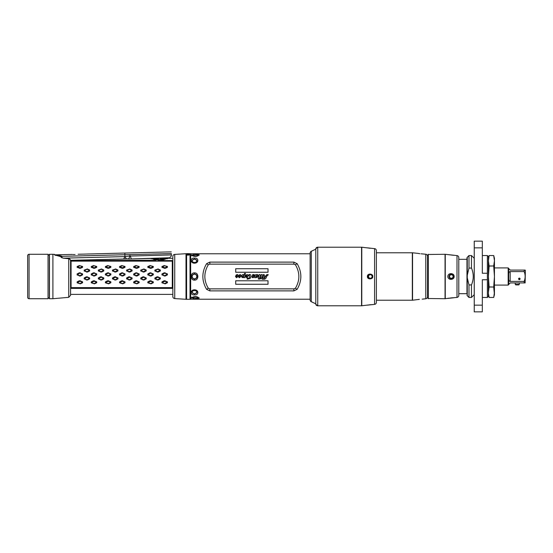 <?xml version="1.0" encoding="UTF-8"?>
<svg xmlns="http://www.w3.org/2000/svg" width="553" height="553" viewBox="0 0 553 553"><rect width="100%" height="100%" fill="white"/><g stroke="black" fill="none" stroke-linecap="round" stroke-linejoin="round"><path stroke-width="0.83" d="M197.013 276.535L196.93 277.15A2.523 2.523 0 0 0 196.972 276.991M196.674 277.765L195.748 278.691M194.981 278.975A2.523 2.523 0 0 0 195.14 278.94L194.49 279.023A2.523 2.523 0 0 0 194.739 279.016M192.893 278.449A2.523 2.523 0 0 0 193.011 278.546L192.458 277.993A2.523 2.523 0 0 0 192.541 278.104M192.465 278L191.988 276.811M193.847 274.06L194.497 273.977C192.962 274.122 192.119 274.959 191.967 276.5L192.05 275.85A2.523 2.523 0 0 0 192.015 276.009M192.306 275.235L193.232 274.309M196.094 274.551A2.523 2.523 0 0 0 195.976 274.454L196.522 275.007A2.523 2.523 0 0 0 196.446 274.896M196.882 275.698L196.999 276.189M197.006 276.749A2.523 2.523 0 0 0 197.02 276.5L197.02 276.5C196.861 278.041 196.025 278.878 194.49 279.023L195.188 278.926M194.49 280.115C189.99 280.392 190.052 272.581 194.49 272.885C198.997 272.601 198.928 280.419 194.49 280.115L194.49 279.023C192.962 278.885 192.126 278.041 191.967 276.5A2.523 2.523 0 0 1 191.981 276.251M194.248 273.984A2.523 2.523 0 0 1 194.497 273.977L193.799 274.074M310.129 299.221L190.654 299.221L190.654 253.779L190.654 299.221M310.129 253.779L190.654 253.779M193.619 298.592L197.193 298.862L198.907 298.012C200.732 298.758 195.658 295.115 192.34 297.438C195.029 296.277 197.207 296.415 198.866 297.853C198.589 298.876 196.674 299.187 193.128 298.8L193.612 298.682C200.449 299.954 197.905 295.53 192.997 297.59L192.949 297.507M193.764 255.237L192.983 255.41C197.905 257.47 200.449 253.046 193.612 254.318L193.128 254.2C196.674 253.813 198.589 254.124 198.866 255.147C197.207 256.585 195.029 256.723 192.34 255.562L191.573 255.756L191.573 254.802L196.419 256.039L198.168 254.822M196.896 275.719L196.522 274.993M195.658 274.26L195.264 274.094M192.492 274.959L192.105 275.684M193.35 278.753L193.723 278.906M196.488 278.041L196.882 277.316M190.218 254.788L190.218 298.212M190.35 298.212L190.35 254.788M193.764 297.763L191.573 298.198L191.573 297.244L192.354 297.369M194.49 258.085C198.997 257.663 198.935 263.187 194.49 263.193C189.99 263.18 190.059 257.636 194.49 258.085L194.49 259.177M194.49 289.807C198.997 289.82 198.921 295.364 194.49 294.915C189.99 295.337 190.052 289.813 194.49 289.807L194.49 290.118C192.962 290.29 192.119 290.961 191.967 292.115L192.81 293.332M206.573 263.691L209.836 262.115L293.878 262.115L297.141 263.684C302.083 272.228 302.083 280.772 297.141 289.316L293.878 290.885L209.836 290.885L206.573 289.316C201.631 280.772 201.631 272.228 206.573 263.691L208.315 264.714L209.836 264.134L293.878 264.134L295.399 264.714L297.141 263.684M295.399 264.714C300.002 272.574 300.002 280.433 295.399 288.286L293.878 288.866L209.836 288.866L208.315 288.286L206.573 289.316M208.315 288.286C203.704 280.426 203.704 272.567 208.315 264.714M207.195 264.051L206.601 263.636M296.519 264.051L297.113 263.636M295.399 288.286L297.141 289.316M296.519 288.949L297.113 289.364M207.195 288.949L206.601 289.364M235.696 284.277L268.018 284.277L268.018 280.779L235.696 280.779L235.696 284.277L235.696 280.779M268.018 268.723L268.018 272.256L235.696 272.256L235.696 268.723L268.018 268.723L235.696 268.723M261.106 278.601L262.592 277.675L260.608 278.705L260.892 277.689L260.18 277.689L261.009 277.267L261.168 275.187L260.083 276.376L259.461 278.643L260.145 278.643L260.028 279.065L258.272 279.065L259.025 275.187L257.511 277.226L255.742 277.668L254.691 277.668L255.189 275.871L255.106 275.166L254.663 275.574C254.041 276.051 253.848 275.919 254.083 275.166L253.654 274.862L253.108 275.311L254.18 276.783L253.288 277.668L252.223 277.592L252.016 276.638L252.804 277.329L253.191 277.025L252.5 276.279L252.424 274.841L253.53 274.482L254.546 275.007L257.269 274.482L258.196 275.332L259.613 274.482L260.297 275.166L261.735 274.482L262.481 275.083L263.933 274.482L264.735 275.691L264.507 276.5L265.495 276.5L266.539 274.786L268.115 274.544L266.643 276.417C266.083 278.422 265.143 279.369 263.829 279.244L262.032 279.244L262.786 278.843L263.532 275.069L262.309 276.438L262.074 277.288L262.703 277.288L262.592 277.675L262.723 277.267L262.094 277.267L262.329 276.438M247.115 279.147L247.557 277.551L248.38 278.802L249.693 277.15L249.355 275.069L246.182 277.73L245.311 276.016L244.371 277.323L244.703 277.654L242.014 277.475L241.799 275.85L239.331 277.717L238.543 276.887L238.993 276.417L238.965 277.177L239.587 277.198L240.12 275.574L239.781 275.048L236.566 277.73L235.516 276.541L236.159 275.007L237.355 274.482L238.467 275.532L240.244 274.482L241.191 275.933C242.02 274.765 242.988 274.385 244.101 274.806L244.495 273.389L245.456 273.41L244.73 276.044L247.15 274.495L248.138 275.387C249.03 274.392 249.859 274.226 250.627 274.882L251.09 276.175L250.08 278.56L247.115 279.147L247.571 277.571M249.355 275.069L249.693 277.15L248.38 278.781L247.557 277.551M240.12 275.574L239.587 277.198L238.993 277.184L238.993 276.396L238.523 276.887L239.331 277.73L241.758 275.933L242 277.488L244.716 277.668L244.398 277.309M248.138 275.387L247.15 274.495L244.765 275.975L245.484 273.389L244.495 273.389M268.018 280.779L235.716 280.8M268.018 284.277L267.998 280.8M267.998 284.256L235.716 284.256M268.018 272.256L267.998 268.744M267.998 272.242L235.716 272.242L235.716 268.744M268.115 275.069L267.631 274.806L266.622 276.417C266.221 278.256 265.295 279.196 263.829 279.23L262.053 279.23L262.799 278.864L263.539 275.048L262.309 276.438M268.101 275.014L268.101 274.551L266.553 274.8L265.509 276.521L264.486 276.521L264.714 275.684L263.933 274.495L262.468 275.124L261.735 274.495L260.29 275.2L259.613 274.495L258.189 275.366L257.269 274.495L254.539 275.035L253.53 274.495L252.438 274.855L252.514 276.265L253.205 277.032L251.871 276.984L252.23 277.578L253.288 277.654L254.159 276.783L253.094 275.304L253.654 274.848L254.104 275.18C253.848 275.899 254.027 276.03 254.643 275.567L255.106 275.152L255.209 275.878L254.712 277.654L255.728 277.654L257.498 277.212L259.025 275.166L258.292 279.051L260.014 279.051L260.124 278.657L259.433 278.657L260.069 276.376L261.168 275.173L261.023 277.288L260.207 277.675L260.912 277.675L260.629 278.684L261.092 278.588M264.389 276.922L265.378 276.922L263.836 278.864L265.405 276.908L264.375 276.908L263.836 278.864L264.375 276.908M256.378 277.343L257.29 275.94L257.027 274.91L256.025 276.576L256.378 277.343L257.097 276.562L257.027 274.924L256.046 276.583L256.378 277.343M247.495 279.147L247.136 279.127M248.131 275.429C248.988 274.426 249.811 274.253 250.613 274.896L251.069 276.175L250.067 278.546L247.488 279.127M240.14 275.574L239.781 275.028L236.566 277.717L235.537 276.541L236.172 275.021L237.355 274.495L238.454 275.574L240.244 274.495L241.17 275.982C242.103 274.682 243.085 274.302 244.108 274.841L244.509 273.41M249.355 275.048L246.182 277.717L245.338 275.982L244.371 277.323M243.562 276.811L243.596 274.889L242.608 276.659L242.947 277.343L243.562 276.811L243.596 274.903L242.629 276.659L242.947 277.329L243.562 276.811M245.94 276.68L246.265 277.323L246.97 276.486L246.949 274.889L245.94 276.68L246.265 277.309L246.949 276.479L246.949 274.903L245.94 276.68M236.207 276.721L236.546 277.364L237.251 276.521L237.216 274.91L236.207 276.721L236.546 277.35L237.23 276.514L237.209 274.924L236.221 276.721M198.168 298.178L196.419 296.961L192.997 297.59M198.859 297.839L193.412 298.731M193.674 297.666L191.621 298.074L191.621 297.258M191.573 297.244L192.34 297.438M193.128 254.2L193.619 254.408M191.621 255.742L191.621 254.926L193.674 255.334M193.412 254.269L198.859 255.161M191.573 255.756L192.354 255.631M192.81 259.668L191.967 260.885C192.126 262.046 192.962 262.71 194.49 262.882C196.025 262.71 196.861 262.039 197.02 260.885L196.17 259.668M194.49 272.885L194.497 273.977C196.018 274.115 196.861 274.959 197.02 276.5M194.49 290.118C196.018 290.29 196.861 290.954 197.02 292.115L196.17 293.332M135.948 272.774L139.142 273.88L139.156 274.862L136.888 276.051L133.695 274.931L133.688 273.949L135.948 272.774L138.914 274.378L136.197 275.594L133.916 274.399L136.19 273.161M133.688 273.949L133.93 274.357M71.074 261.147L172.273 261.147L172.273 287.608L71.074 287.608L71.074 261.147L70.57 260.774M167.435 282.742L165.167 283.841L161.974 282.804L161.967 281.871L164.227 280.724L167.421 281.809L167.435 282.742L167.193 282.424L164.476 283.558L162.209 282.479L164.918 281.235L167.193 282.424M165.167 276.051L161.974 274.931L161.967 273.949L164.227 272.774L167.421 273.88L167.435 274.862L165.167 276.051L162.202 274.357L164.918 273.154L167.2 274.336L164.932 275.588M165.167 268.35L161.974 267.369L161.967 266.539L164.227 265.578L167.421 266.484L167.435 267.313L165.167 268.35L164.932 267.811L162.202 266.746L164.918 265.751L167.2 266.733L164.932 267.811M158.096 280.039L154.909 278.926L154.895 277.945L157.156 276.756L160.349 277.882L160.363 278.864L158.096 280.039L155.137 278.422L157.847 277.212L160.135 278.408L157.861 279.652M158.096 272.09L154.909 271.011L154.895 270.078L158.082 268.972L160.349 270.016L160.363 270.942L158.096 272.09L155.137 270.396L157.847 269.263L160.135 270.376L157.861 271.571M151.031 283.841L147.838 282.804L147.824 281.871L150.091 280.724L153.285 281.809L153.292 282.742L151.031 283.841L148.066 282.396L150.782 281.235L153.063 282.376L150.789 283.551M151.031 276.051L147.838 274.931L147.824 273.949L150.091 272.774L153.285 273.88L153.292 274.862L151.031 276.051L148.066 274.357L150.782 273.154L153.063 274.336L150.789 275.588M151.031 268.35L147.838 267.369L147.824 266.539L150.091 265.578L153.285 266.484L153.292 267.313L151.031 268.35L150.789 267.811L148.066 266.746L150.782 265.751L153.063 266.733L150.789 267.811M143.96 280.039L140.766 278.926L140.759 277.945L143.02 276.756L146.213 277.882L146.22 278.864L143.96 280.039L140.994 278.422L143.711 277.212L145.992 278.408L143.718 279.652M143.96 272.09L140.766 271.011L140.759 270.078L143.939 268.972L146.213 270.016L146.22 270.942L143.96 272.09L140.994 270.396L143.711 269.263L145.992 270.376L143.718 271.571M136.888 283.841L133.695 282.804L133.688 281.871L135.948 280.724L139.142 281.809L139.156 282.742L136.888 283.841L133.93 282.396L136.639 281.235L138.921 282.376L136.653 283.551M136.888 268.35L133.695 267.369L133.688 266.539L135.948 265.578L139.142 266.484L139.156 267.313L136.888 268.35L136.653 267.811L133.93 266.746L136.639 265.751L138.921 266.733L136.653 267.811M129.824 280.039L126.63 278.926L126.616 277.945L128.884 276.756L132.07 277.882L132.084 278.864L129.824 280.039L126.858 278.422L129.575 277.212L131.856 278.408L129.582 279.652M129.824 272.09L126.63 271.011L126.616 270.078L129.803 268.972L132.07 270.016L132.084 270.942L129.824 272.09L126.858 270.396L129.575 269.263L131.856 270.376L129.582 271.571M122.752 283.841L119.559 282.804L119.552 281.871L121.812 280.724L125.006 281.809L125.013 282.742L122.752 283.841L119.787 282.396L122.503 281.235L124.784 282.376L122.51 283.551M122.752 276.051L119.559 274.931L119.552 273.949L121.812 272.774L125.006 273.88L125.013 274.862L122.752 276.051L119.787 274.357L122.503 273.154L124.784 274.336L122.51 275.588M122.752 268.35L119.559 267.369L119.552 266.539L121.812 265.578L125.006 266.484L125.013 267.313L122.752 268.35L122.51 267.811L119.787 266.746L122.503 265.751L124.784 266.733L122.51 267.811M115.681 280.039L112.487 278.926L112.48 277.945L114.741 276.756L117.934 277.882L117.948 278.864L115.681 280.039L112.715 278.422L115.432 277.212L117.713 278.408L115.446 279.652M115.681 272.09L112.487 271.011L112.48 270.078L115.66 268.972L117.934 270.016L117.948 270.942L115.681 272.09L112.715 270.396L115.432 269.263L117.713 270.376L115.446 271.571M108.609 283.841L105.423 282.804L105.409 281.871L107.669 280.724L110.863 281.809L110.877 282.742L108.609 283.841L105.651 282.396L108.36 281.235L110.648 282.376L108.374 283.551M108.609 276.051L105.423 274.931L105.409 273.949L107.669 272.774L110.863 273.88L110.877 274.862L108.609 276.051L105.651 274.357L108.36 273.154L110.648 274.336L108.374 275.588M108.609 268.35L105.423 267.369L105.409 266.539L107.669 265.578L110.863 266.484L110.877 267.313L108.609 268.35L108.374 267.811L105.651 266.746L108.36 265.751L110.648 266.733L108.374 267.811M101.545 280.039L98.351 278.926L98.337 277.945L100.605 276.756L103.798 277.882L103.805 278.864L101.545 280.039L98.579 278.422L101.296 277.212L103.577 278.408L101.303 279.652M101.545 272.09L98.351 271.011L98.337 270.078L101.524 268.972L103.798 270.016L103.805 270.942L101.545 272.09L98.579 270.396L101.296 269.263L103.577 270.376L101.303 271.571M94.473 283.841L91.28 282.804L91.273 281.871L93.533 280.724L96.727 281.809L96.734 282.742L94.473 283.841L91.508 282.396L94.224 281.235L96.505 282.376L94.231 283.551M94.473 276.051L91.28 274.931L91.273 273.949L93.533 272.774L96.727 273.88L96.734 274.862L94.473 276.051L91.508 274.357L94.224 273.154L96.505 274.336L94.231 275.588M94.473 268.35L91.28 267.369L91.273 266.539L93.533 265.578L96.727 266.484L96.734 267.313L94.473 268.35L94.231 267.811L91.508 266.746L94.224 265.751L96.505 266.733L94.231 267.811M87.402 280.039L84.208 278.926L84.201 277.945L86.462 276.756L89.655 277.882L89.669 278.864L87.402 280.039L84.436 278.422L87.153 277.212L89.434 278.408L87.167 279.652M87.402 272.09L84.208 271.011L84.201 270.078L87.388 268.972L89.655 270.016L89.669 270.942L87.402 272.09L84.436 270.396L87.153 269.263L89.434 270.376L87.167 271.571M80.337 283.841L77.144 282.804L77.13 281.871L79.397 280.724L82.584 281.809L82.597 282.742L80.337 283.841L77.372 282.396L80.088 281.235L82.369 282.376L80.095 283.551M80.337 276.051L77.144 274.931L77.13 273.949L79.397 272.774L82.584 273.88L82.597 274.862L80.337 276.051L77.372 274.357L80.088 273.154L82.369 274.336L80.095 275.588M80.337 268.35L77.144 267.369L77.13 266.539L79.397 265.578L82.584 266.484L82.597 267.313L80.337 268.35L80.095 267.811L77.372 266.746L80.088 265.751L82.369 266.733L80.095 267.811M172.273 287.608L172.778 288.396L172.778 260.574L172.273 261.147M167.054 258.486L164.241 259.495L156.444 259.827A1.113 0.518 -74.7 0 1 156.105 260.263L70.57 260.574M156.105 260.263L151.266 258.32M164.241 259.495L160.812 260.574L172.778 260.574M172.847 288.396L70.577 288.396L71.074 287.608M163.57 259.571L154.453 259.495M157.875 260.574L160.812 260.574M156.444 259.827L155.123 259.571M167.421 281.809L167.193 282.334M161.967 281.871L162.202 282.396M164.227 280.724L164.469 281.242M165.147 280.717L164.918 281.235M167.435 274.862L167.193 274.378M164.248 276.058L164.476 275.594M161.974 274.931L162.209 274.44M161.967 273.949L162.202 274.357M164.227 272.774L164.469 273.161M165.147 272.767L164.918 273.154M167.421 273.88L167.193 274.295M167.435 267.313L167.193 266.767M164.248 268.357L164.476 267.811M161.974 267.369L162.209 266.822M160.363 278.864L160.121 278.449M157.176 280.046L157.405 279.652M154.909 278.926L155.137 278.512M154.895 277.945L155.137 278.422M157.156 276.756L157.398 277.219M158.082 276.749L157.847 277.212M160.349 277.882L160.121 278.359M160.363 270.942L160.121 270.417M157.176 272.097L157.405 271.578M154.909 271.011L155.137 270.479M147.824 281.871L148.066 282.396M150.091 280.724L150.326 281.242M151.01 280.717L150.782 281.235M153.285 281.809L153.05 282.334M153.292 274.862L153.057 274.378M150.112 276.058L150.34 275.594M147.838 274.931L148.066 274.44M147.824 273.949L148.066 274.357M150.091 272.774L150.326 273.161M151.01 272.767L150.782 273.154M153.285 273.88L153.05 274.295M153.292 267.313L153.057 266.767M150.112 268.357L150.34 267.811M147.838 267.369L148.066 266.822M146.22 278.864L145.985 278.449M143.04 280.046L143.268 279.652M140.766 278.926L140.994 278.512M140.759 277.945L140.994 278.422M143.02 276.756L143.262 277.219M143.939 276.749L143.711 277.212M146.213 277.882L145.985 278.359M146.22 270.942L145.985 270.417M143.04 272.097L143.268 271.578M140.766 271.011L140.994 270.479M133.688 281.871L133.93 282.396M135.948 280.724L136.19 281.242M136.874 280.717L136.639 281.235M139.142 281.809L138.914 282.334M136.888 276.051L136.653 275.588M139.156 274.862L138.914 274.378M135.969 276.058L136.197 275.594M133.695 274.931L133.93 274.44M139.142 273.88L138.914 274.295M136.874 272.767L136.639 273.154M139.156 267.313L138.914 266.767M135.969 268.357L136.197 267.811M133.695 267.369L133.93 266.822M132.084 278.864L131.842 278.449M128.897 280.046L129.132 279.652M126.63 278.926L126.858 278.512M126.616 277.945L126.858 278.422M128.884 276.756L129.119 277.219M129.803 276.749L129.575 277.212M132.07 277.882L131.842 278.359M132.084 270.942L131.842 270.417M128.897 272.097L129.132 271.578M126.63 271.011L126.858 270.479M119.552 281.871L119.787 282.396M121.812 280.724L122.054 281.242M122.731 280.717L122.503 281.235M125.006 281.809L124.771 282.334M125.013 274.862L124.778 274.378M121.833 276.058L122.061 275.594M119.559 274.931L119.787 274.44M119.552 273.949L119.787 274.357M121.812 272.774L122.054 273.161M122.731 272.767L122.503 273.154M125.006 273.88L124.771 274.295M125.013 267.313L124.778 266.767M121.833 268.357L122.061 267.811M119.559 267.369L119.787 266.822M117.948 278.864L117.706 278.449M114.761 280.046L114.989 279.652M112.487 278.926L112.722 278.512M112.48 277.945L112.715 278.422M114.741 276.756L114.983 277.219M115.66 276.749L115.432 277.212M117.934 277.882L117.706 278.359M117.948 270.942L117.706 270.417M114.761 272.097L114.989 271.578M112.487 271.011L112.722 270.479M105.409 281.871L105.651 282.396M107.669 280.724L107.911 281.242M108.595 280.717L108.36 281.235M110.863 281.809L110.635 282.334M110.877 274.862L110.635 274.378M107.69 276.058L107.918 275.594M105.423 274.931L105.651 274.44M105.409 273.949L105.651 274.357M107.669 272.774L107.911 273.161M108.595 272.767L108.36 273.154M110.863 273.88L110.635 274.295M110.877 267.313L110.635 266.767M107.69 268.357L107.918 267.811M105.423 267.369L105.651 266.822M103.805 278.864L103.57 278.449M100.618 280.046L100.853 279.652M98.351 278.926L98.579 278.512M98.337 277.945L98.579 278.422M100.605 276.756L100.84 277.219M101.524 276.749L101.296 277.212M103.798 277.882L103.563 278.359M103.805 270.942L103.57 270.417M100.618 272.097L100.853 271.578M98.351 271.011L98.579 270.479M91.273 281.871L91.508 282.396M93.533 280.724L93.775 281.242M94.452 280.717L94.224 281.235M96.727 281.809L96.499 282.334M96.734 274.862L96.499 274.378M93.554 276.058L93.782 275.594M91.28 274.931L91.508 274.44M91.273 273.949L91.508 274.357M93.533 272.774L93.775 273.161M94.452 272.767L94.224 273.154M96.727 273.88L96.499 274.295M96.734 267.313L96.499 266.767M93.554 268.357L93.782 267.811M91.28 267.369L91.508 266.822M89.669 278.864L89.427 278.449M86.482 280.046L86.71 279.652M84.208 278.926L84.443 278.512M84.201 277.945L84.436 278.422M86.462 276.756L86.703 277.219M87.388 276.749L87.153 277.212M89.655 277.882L89.427 278.359M89.669 270.942L89.427 270.417M86.482 272.097L86.71 271.578M84.208 271.011L84.443 270.479M77.13 281.871L77.372 282.396M79.397 280.724L79.632 281.242M80.316 280.717L80.088 281.235M82.584 281.809L82.356 282.334M82.597 274.862L82.356 274.378M79.411 276.058L79.646 275.594M77.144 274.931L77.372 274.44M77.13 273.949L77.372 274.357M79.397 272.774L79.632 273.161M80.316 272.767L80.088 273.154M82.584 273.88L82.356 274.295M82.597 267.313L82.356 266.767M79.411 268.357L79.646 267.811M77.144 267.369L77.372 266.822M196.916 276.5A2.419 2.419 0 0 0 194.49 274.081A2.419 2.419 0 0 0 192.071 276.5A2.419 2.419 0 0 0 194.49 278.919A2.419 2.419 0 0 0 196.916 276.5A2.406 2.406 0 0 0 194.49 274.094A2.406 2.406 0 0 0 192.085 276.5A2.406 2.406 0 0 0 194.49 278.906A2.406 2.406 0 0 0 196.903 276.5M166.211 258.825L160.1 258.825L159.893 258.32L166.902 258.32L167.393 258.825L166.902 258.32M160.1 259.571L160.1 258.825M158.587 259.571L158.587 258.825L152.476 258.825M159.893 258.32L158.801 258.32L158.587 258.825M157.819 258.32L158.801 258.32M151.301 258.825L151.792 258.32M55.687 255.189L55.68 254.836L61.77 256.129L61.818 257.836M78.091 254.256L124.833 253.053L124.93 256.592L126.388 258.873L128.925 259.004L169.412 258.023L171.382 255.949L169.412 258.023L171.382 255.949L171.361 255.168M75.07 254.532C71.15 254.415 71.15 254.415 75.07 254.532C78.975 254.214 78.975 254.214 75.07 254.532M55.68 254.836L72.243 254.435M72.948 254.491L73.293 254.511M73.826 254.532L74.441 254.539M56.51 254.892A3.028 3.028 116.2 0 0 55.812 254.829L61.604 254.677A3.028 3.028 -119.2 0 0 60.906 254.781L61.404 254.712M60.83 256.564L61.798 257.076M63.802 258.161L124.93 256.592L123.734 258.942L128.773 258.811L129.962 256.067L129.927 254.615C129.872 252.389 129.872 252.389 129.927 254.615L61.777 256.336M129.927 254.615L171.319 253.551C171.264 251.325 171.264 251.325 171.319 253.551L171.382 255.949M129.962 256.067L171.354 254.919M128.925 259.004L169.412 257.767M61.051 256.599L60.975 257.069A0.505 0.463 0 0 0 60.519 256.606L54.657 254.885A0.505 0.498 0 0 1 55.113 255.279M126.526 258.949L70.528 260.311M130.176 255.977L131.379 258.998M27.65 272.491L27.65 274.986M27.65 278.014L27.65 293.906M27.65 272.18L27.65 266.767M68.731 297.334L68.731 258.769L70.024 259.205L70.57 260.802L70.57 295.323L68.731 297.334L52.908 298.717L52.908 254.283L54.657 254.435L55.12 254.94M52.908 298.717L52.908 254.283M52.888 298.717L49.445 298.717L48.152 297.507M52.888 254.283L49.307 254.339L49.307 298.661M63.021 258.147L69.125 258.735L63.021 258.147L60.519 256.606M54.657 254.435L54.657 254.885A0.505 0.498 180 0 1 54.878 254.954M55.086 255.196L59.53 256.018L63.028 258.078M68.731 258.769L69.878 259.322M48.152 255.493L49.307 254.339M27.65 255.797L27.65 297.307A1.417 1.417 0 0 0 29.067 298.717L48.049 298.717L48.049 254.283L48.049 298.717M27.65 255.693A1.417 1.417 0 0 1 29.067 254.283L48.049 254.283M190.018 298.433L190.018 254.567M190.114 253.647L190.218 299.249L186.589 299.353L186.589 253.647L190.114 253.647L190.114 299.353M189.859 254.719L188.324 254.325L189.859 254.719L188.324 255.161A0.705 0.671 0 0 0 188.2 255.147L186.997 254.795L187.253 254.318L188.2 254.318A0.705 0.671 0 0 1 188.324 254.325M186.479 297.956L186.589 253.647M186.589 299.353L186.492 295.62M187.253 255.147L187.253 254.318M172.847 256.433L172.847 296.567A2.018 2.018 0 0 0 174.741 298.585L186.002 299.297L186.002 253.703L174.741 254.415A2.018 2.018 0 0 0 172.847 256.433M186.002 299.297L186.479 298.82L186.479 254.18L186.002 253.703M376.386 300.334L376.386 252.666M376.386 252.769L412.331 252.769L412.331 300.231L376.386 300.231M412.331 252.769A2.018 2.018 0 0 1 412.552 252.776L412.552 300.224A2.018 2.018 180 0 1 412.331 300.231M412.552 300.224L419.368 299.36M418.987 299.415L418.4 299.512M412.552 252.776L417.874 253.385M418.987 253.585L419.368 253.64M428.091 256.502L427.994 256.502A0.401 0.401 0 0 1 427.587 256.122A2.018 2.018 0 0 0 425.796 254.242L421.047 253.799M421.504 253.827L421.87 253.834M422.188 299.159L425.796 298.758A2.018 2.018 180 0 0 427.587 296.878A0.401 0.401 180 0 1 427.994 296.498L428.091 296.498M419.914 253.703L417.639 253.343M458.796 259.329L466.974 259.329M458.796 293.671L466.974 293.671L466.974 257.981A1.009 1.009 180 0 1 467.271 257.269L467.271 275.207L468.992 268.074L468.992 255.541L467.271 257.269M474.246 294.68L471.467 297.459L471.467 284.926L468.992 284.926L467.271 277.793L467.271 275.207M468.992 284.926L468.992 297.459L467.271 295.731L467.271 277.793M471.467 284.926C473.831 279.306 473.831 273.694 471.467 268.074L468.992 268.074M471.467 268.074L471.467 255.541L474.246 258.32M494.444 285.085L508.179 285.085L508.179 267.915L494.444 267.915M508.684 284.429L510.198 282.915L525.143 282.915L524.182 282.915L524.182 281.415L510.198 281.415C509.119 281.353 508.615 280.233 508.684 278.055L508.684 284.581L508.179 285.085M508.684 274.945C508.615 272.767 509.119 271.647 510.198 271.585L510.198 281.415C509.119 281.353 508.615 280.233 508.684 278.055L508.684 268.419L508.179 267.915M510.198 271.585L524.182 271.585L524.182 270.085L510.198 270.085L508.684 268.571M525.143 282.915L525.35 270.438L524.182 270.085L525.143 270.085M524.182 271.585C525.468 274.862 525.468 278.138 524.182 281.415L524.61 280.06M524.901 278.857L525.004 278.27M519.343 278.118A0.76 0.76 0 0 1 520.096 278.871A0.76 0.76 0 0 1 519.343 279.631A0.76 0.76 0 0 1 518.583 278.871A0.76 0.76 0 0 1 519.343 278.118L519.343 278.118M519.018 278.187L519.073 278.29A0.643 0.643 0 0 0 518.838 279.272A0.643 0.643 0 0 0 519.841 279.272A0.643 0.643 0 0 0 519.613 278.29L519.661 278.187M519.613 278.29L519.53 278.463A0.456 0.456 0 0 1 519.696 279.154A0.456 0.456 0 0 1 518.984 279.154A0.456 0.456 0 0 1 519.149 278.463L519.073 278.29M519.288 282.915L519.288 284.38L515.251 284.38L515.251 282.915M515.251 284.38L515.755 284.885L518.783 284.885L519.288 284.38M315.791 249.23L315.791 303.77M315.687 303.77L311.298 301.724L311.298 251.276L315.687 249.23M311.298 251.276A2.018 2.018 180 0 0 310.129 253.108L310.129 299.892A2.018 2.018 0 0 0 311.298 301.724M368.464 304.966L361.78 305.774A2.018 2.018 0 0 1 361.558 305.788L317.74 305.788L317.74 247.212L315.791 248.712A2.018 2.018 0 0 1 317.74 247.212L361.558 247.212A2.018 2.018 0 0 1 361.78 247.226L368.111 247.979M367.372 305.159L374.588 304.364A2.018 2.018 0 0 0 376.386 302.353L376.386 250.647A2.018 2.018 0 0 0 374.588 248.636L367.372 247.841M372.694 276.5C373.51 279.161 367.275 280.157 367.372 276.5C367.268 272.85 373.51 273.839 372.694 276.5M368.049 276.5A2.274 2.274 0 0 1 370.323 274.226A2.274 2.274 0 0 1 372.598 276.5A2.274 2.274 0 0 1 370.323 278.774A2.274 2.274 0 0 1 368.049 276.5M372.694 304.572L371.602 304.62M370.793 304.675L368.975 304.89M368.464 248.034L370.234 248.269M315.791 248.712L315.791 304.288A2.018 2.018 0 0 1 315.791 304.288A2.018 2.018 0 0 0 317.74 305.788L315.791 304.288M428.091 298.516L428.091 254.484L445.047 254.283L445.047 298.717L428.091 298.516M428.292 298.717L428.292 254.283M453.425 297.728L456.999 297.41L456.999 255.59L445.269 254.29A2.018 2.018 0 0 0 445.047 254.283M445.269 254.29L445.269 298.71A2.018 2.018 180 0 1 445.047 298.717M445.269 298.71L449.423 298.102M454.117 297.728L447.826 298.426M454.117 276.5C454.4 280.053 447.951 280.544 447.826 276.5C447.978 272.415 454.428 272.988 454.117 276.5M447.826 254.574L453.377 255.272M450.37 297.956L452.838 297.742M456.999 255.59A2.018 2.018 0 0 1 458.796 257.594L458.796 295.406A2.018 2.018 0 0 1 456.999 297.41M453.591 276.5A2.274 2.274 0 0 0 451.324 274.226A2.274 2.274 0 0 0 449.05 276.5A2.274 2.274 0 0 0 451.324 278.774A2.274 2.274 0 0 0 453.591 276.5M474.246 305.152L474.246 311.851L482.327 311.851L482.327 305.152L474.246 305.152L474.246 241.149L482.327 241.149L482.327 247.848L474.246 247.848M482.327 305.152L482.327 279.742L487.38 279.742L487.38 273.258L482.327 273.258L482.327 247.848M487.38 279.742L487.38 297.459L488.389 296.449L488.389 256.551L487.38 255.541L482.327 255.541M487.38 273.258L487.38 255.541M488.389 258.32L489.129 255.541L493.705 255.541L494.444 258.32L494.444 294.68L493.705 297.459L489.129 297.459L488.472 293.975M494.361 293.975L493.705 287.028L489.129 287.028L488.389 292.247M494.444 292.247L493.705 297.459L489.129 297.459L488.389 294.68M489.129 287.028L488.389 276.5L489.129 266.076L488.389 260.753L489.129 255.541L493.705 255.541L494.444 260.753L493.705 265.972L489.129 265.972M488.451 259.302L488.499 258.79M488.672 257.608L488.866 256.64M493.705 287.028L489.129 286.924M489.129 266.076L493.705 265.972M493.705 266.076L494.444 276.5L493.705 286.924M494.382 259.26L494.334 258.79M494.161 257.608L493.967 256.64M209.836 264.134L209.836 262.115M293.878 264.134L293.878 262.115M293.878 288.866L293.878 290.885M209.836 288.866L209.836 290.885M194.49 294.915L194.49 293.823M159.361 260.028L159.361 260.553M196.785 276.5A2.295 2.295 0 0 0 194.49 274.205A2.295 2.295 0 0 0 192.202 276.5A2.295 2.295 0 0 0 194.49 278.795A2.295 2.295 0 0 0 196.785 276.5M196.903 260.912A2.406 1.7 0 0 0 196.903 260.892A2.406 1.7 0 0 0 194.49 259.205A2.406 1.7 0 0 0 192.085 260.892A2.406 1.7 0 0 0 192.085 260.912A2.406 1.7 0 0 0 194.49 262.613A2.406 1.7 0 0 0 196.903 260.912M196.785 260.836A2.295 1.618 0 0 0 194.49 259.219A2.295 1.618 0 0 0 192.202 260.836A2.295 1.618 0 0 0 194.49 262.461A2.295 1.618 0 0 0 196.785 260.836M196.903 292.088A2.406 1.7 180 0 0 194.49 290.387A2.406 1.7 180 0 0 192.085 292.088A2.406 1.7 180 0 0 192.085 292.108A2.406 1.7 180 0 0 194.49 293.795A2.406 1.7 180 0 0 196.903 292.108A2.406 1.7 180 0 0 196.903 292.088M196.785 292.164A2.295 1.618 180 0 0 194.49 290.539A2.295 1.618 180 0 0 192.202 292.164A2.295 1.618 180 0 0 194.49 293.781A2.295 1.618 180 0 0 196.785 292.164M59.738 255.534L59.752 256.046M124.93 256.592L129.755 256.004M49.445 254.283L49.445 298.717M60.519 256.523A0.505 0.47 -0 0 1 60.975 256.993L60.975 256.993M29.067 254.283L29.067 298.717M188.2 254.318L188.2 254.463A1.002 0.954 0 0 1 188.379 254.456L189.859 254.746M188.2 255.147L188.2 254.463L187.253 254.463L188.2 254.442A1.002 0.954 0 0 1 188.379 254.484L188.324 255.161M174.741 254.415L174.741 298.585M425.796 254.242L425.796 298.758M427.587 256.122L427.587 296.878M427.994 256.502L427.994 296.498M361.558 305.788L361.558 247.212M361.78 305.774L361.78 247.226M374.588 304.364L374.588 248.636M368.554 276.5A1.77 1.77 0 0 0 370.323 278.27A1.77 1.77 0 0 0 372.093 276.5A1.77 1.77 0 0 0 370.323 274.73A1.77 1.77 0 0 0 368.554 276.5M449.554 276.5A1.77 1.77 0 0 0 451.324 278.27A1.77 1.77 0 0 0 453.087 276.5A1.77 1.77 0 0 0 451.324 274.73A1.77 1.77 0 0 0 449.554 276.5M193.619 298.682C198.866 299.111 198.43 297.659 198.202 298.067L198.174 298.15M193.619 254.318C198.866 253.889 198.43 255.341 198.202 254.933L198.174 254.85M192.34 255.562C195.658 257.885 200.732 254.242 198.907 254.988L198.893 255.092M167.428 258.32L172.847 258.32M172.847 294.376L70.57 294.376M196.909 261.424L196.903 260.892C195.292 258.693 193.688 258.693 192.085 260.892L192.078 261.424M192.078 291.576L192.085 292.108C193.688 294.307 195.292 294.307 196.903 292.108L196.909 291.576M171.278 251.864L124.833 253.053M55.812 254.829L59.282 254.898M60.09 254.843L60.975 254.746M61.812 257.739L60.989 257.104M70.57 260.802L70.031 259.198L69.125 258.735M186.479 255.044L186.492 253.751M467.271 295.731L466.974 295.019M471.467 297.459L468.992 297.459M471.467 255.541L468.992 255.541M487.38 297.459L482.327 297.459"/></g></svg>

